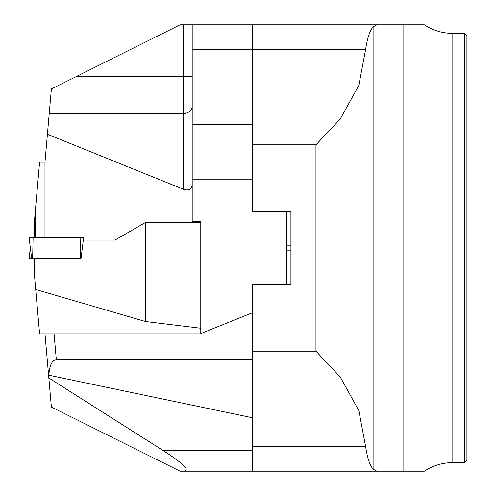 <?xml version="1.0" encoding="UTF-8"?>
<svg xmlns="http://www.w3.org/2000/svg" width="496" height="496" viewBox="0 0 496 496"><rect width="100%" height="100%" fill="white"/><g stroke="black" fill="none" stroke-linecap="round" stroke-linejoin="round"><path stroke-width="0.74" d="M200.787 333.56L252.29 312.821L252.29 284.487L290.923 284.487L290.923 211.513L252.29 211.513L252.29 179.757L192.2 179.757L192.2 221.6L200.787 221.6L200.787 222.245L145.613 222.394L145.613 321.551L200.787 328.247L200.787 333.845L54.058 333.845L56.315 359.6L252.29 359.6L252.29 471.2L183.098 471.2C190.78 470.865 183.966 463.878 162.657 450.232L252.29 450.232M44.975 237.696L44.975 162.155L51.379 88.97L180.104 24.8L424.347 24.8L403.837 24.8L403.837 471.2L424.347 471.2L252.29 471.2M464.33 33.387L466.91 35.96L466.91 460.04L464.33 462.613L464.33 33.387L452.823 33.387L452.823 462.613C442.488 462.681 432.996 465.539 424.353 471.2M376.817 24.8L373.104 26.927C369.818 30.585 367.331 38.049 365.645 49.333L358.782 85.529L340.231 119.015L315.952 144.82L252.29 144.82M252.29 351.18L315.952 351.18L340.231 376.985L358.831 410.626L365.645 446.667C367.331 457.951 369.818 465.422 373.104 469.073L376.817 471.2M47.418 134.255L183.613 189.342L183.613 113.479A8.587 7.434 180 0 0 192.2 106.045M192.2 184.227C191.679 189.218 188.821 190.923 183.613 189.342M192.2 49.333L192.2 24.8L252.29 24.8L252.29 49.333L192.2 49.333L192.2 124.577L252.29 124.577L252.29 49.333L365.645 49.333M31.911 258.143L29.09 258.304L30.355 248M34.46 237.696L34.46 220.918L39.599 162.155L44.975 162.155M35.383 210.354L35.383 237.696M183.098 471.2L180.104 471.2L51.379 407.03L44.975 333.845L54.058 333.845L44.975 333.845M286.632 284.487L286.632 211.513L252.29 211.513M192.2 221.6L192.2 222.245M252.29 312.821L252.29 359.6M162.657 450.232L48.837 378.002L48.868 375.23C49.433 365.521 51.913 360.313 56.315 359.6M192.2 179.757L192.2 124.577M252.29 417.731L48.868 375.23M252.29 124.577L252.29 179.757M81.096 258.143L31.601 258.143L29.09 237.696L83.607 237.696L81.096 258.143M145.613 321.551L35.718 289.503L34.46 275.082L34.46 258.143M83.309 240.101L114.936 240.101L145.613 222.394M35.718 289.503L39.599 333.845L200.787 333.845M200.787 222.245L200.787 328.247M145.911 222.245L145.911 321.6M80.352 258.143L80.792 237.696L29.09 237.696L33.089 237.696L32.655 258.143M315.952 351.18L315.952 144.82M373.104 26.927L373.104 469.073M340.231 376.985L252.29 376.985M252.29 446.667L365.645 446.667M252.29 119.015L340.231 119.015M286.632 250.145L290.923 250.145M290.923 245.855L286.632 245.855M49.234 113.479L183.613 113.479L183.613 24.8M77.438 76.31L192.2 76.31M452.823 33.387C442.488 33.319 432.996 30.461 424.353 24.8M464.33 462.613L452.823 462.613"/></g></svg>
